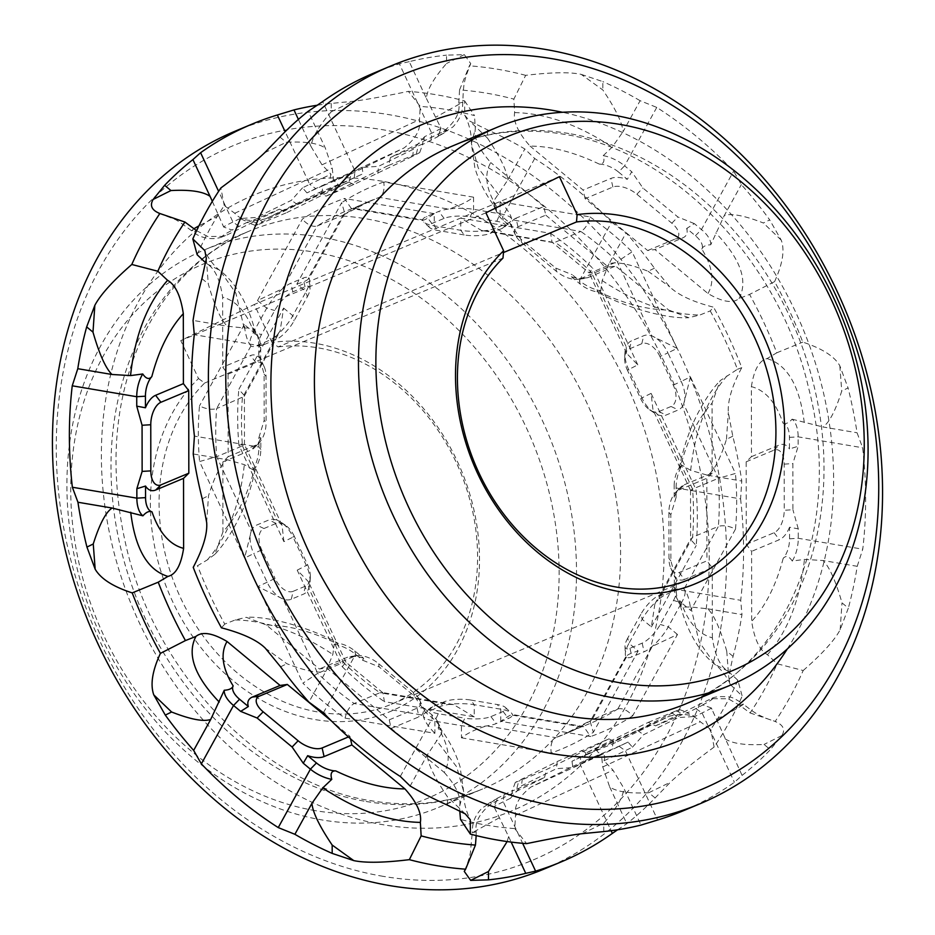 <?xml version="1.0" encoding="UTF-8"?>
<svg xmlns="http://www.w3.org/2000/svg" width="935" height="935" viewBox="0 0 935 935"><rect width="100%" height="100%" fill="white"/><g stroke="black" fill="none" stroke-linecap="round" stroke-linejoin="round"><path stroke-width="0.7" stroke-dasharray="4.67 3.51" d="M315.282 810.645A289.745 235.304 -112.7 0 1 70.744 490.092A289.745 235.304 -112.7 0 1 314.581 252.146A289.745 235.304 67.3 0 1 559.13 572.711A289.745 235.304 67.3 0 1 315.282 810.645M271.991 342.432L254.297 304.483L180.794 340.609L198.489 378.546A195.263 158.576 67.3 0 0 245.566 690.17A195.263 158.576 67.3 0 0 478.907 575.492A195.263 158.576 67.3 0 0 271.991 342.432L278.139 346.92L503.462 252.555M438.515 807.431A302.344 245.531 -112.7 0 0 569.298 501.943A302.344 245.531 -112.7 0 0 321.348 237.163A302.344 245.531 67.3 0 0 204.917 249.68A302.344 245.531 67.3 0 0 74.134 555.18A302.344 245.531 67.3 0 0 322.084 819.948A302.344 245.531 -112.7 0 0 438.515 807.431L482.589 788.976A302.344 245.531 67.3 0 0 613.372 483.477A302.344 245.531 67.3 0 0 365.421 218.708A302.344 245.531 -112.7 0 0 248.99 231.225L204.917 249.68M383.21 876.352A387.382 314.592 -112.7 0 1 56.264 447.76A387.382 314.592 -112.7 0 1 382.275 129.649A387.382 314.592 67.3 0 1 709.221 558.23A387.382 314.592 67.3 0 1 383.21 876.352M544.041 869.082A399.981 324.819 -112.7 0 0 717.051 464.94A399.981 324.819 -112.7 0 0 389.042 114.666A399.981 324.819 67.3 0 0 235.001 131.227M517.955 226.808L516.003 218.182L543.808 206.541L545.76 215.155L517.955 226.808A18.899 9.268 28.8 0 0 515.559 235.281A18.899 9.268 28.8 0 0 521.59 242.504L556.559 271.489A18.899 9.268 -151.2 0 0 577.888 279.331A18.899 9.268 -151.2 0 0 580.53 278.665L587.776 277.672A25.198 12.354 28.8 0 1 584.258 278.56A25.198 12.354 28.8 0 1 571.378 276.76L572.267 274.726L579.419 280.652L611.583 222.238A399.981 324.819 67.3 0 0 534.703 158.529L524.839 148.981A399.981 324.819 67.3 0 0 487.544 129.871L469.721 121.094L464.718 115.239L464.637 100.898A399.981 324.819 67.3 0 0 436.505 94.786A399.981 324.819 -112.7 0 0 408.373 91.373L420.224 106.403L419.476 119.622C421.019 129.24 415.9 138.672 404.119 147.917L315.726 188.601L309.672 184.312A25.198 0.713 155 0 1 331.013 174.261C329.412 179.427 330.721 181.203 334.964 179.613M611.583 222.238L626.064 232.873A399.981 324.819 -112.7 0 1 654.43 268.181L669.729 286.835C678.272 295.051 692.882 301.841 713.569 307.183L710.226 310.911L699.742 315.06L688.733 317.701L668.642 309.999C647.429 309.894 624.358 303.887 599.417 291.989A18.899 9.268 -151.2 0 1 580.156 284.041L579.419 280.652A25.198 12.354 -151.2 0 0 600.784 290.82C595.864 291.077 595.408 291.463 599.417 291.989L596.705 291.545C619.683 305.172 663.546 319.08 688.733 317.701M679.149 572.489L684.467 579.455L712.271 567.814L706.953 560.848L679.149 572.489A18.899 9.806 -80.4 0 1 670.746 568.083A18.899 9.806 -80.4 0 1 668.957 558.534L668.899 512.403A18.899 9.806 99.6 0 1 675.701 492.336A18.899 9.806 99.6 0 1 679.044 489.928L684.35 484.751A25.198 13.078 -80.4 0 0 679.885 487.976A25.198 13.078 -80.4 0 0 674.182 497.233L676.098 497.397L676.087 487.965L740.578 498.881L741.782 481.034A399.981 324.819 67.3 0 0 732.783 436.201L728.33 412.499C727.582 400.799 732.07 385.863 741.771 367.665A399.981 324.819 67.3 0 0 713.569 307.183M740.578 498.881A399.981 324.819 -112.7 0 1 740.707 600.305L741.958 614.587A399.981 324.819 -112.7 0 1 733.063 656.382L728.657 676.367L730.13 684.326L742.18 696.084L737.832 680.248L728.096 671.166C720.242 666.667 714.995 655.552 712.353 637.822C698.34 634.175 687.798 622.009 680.738 601.322A18.899 9.806 -80.4 0 1 676.098 596.635L678.611 602.14A25.198 13.078 -80.4 0 0 682.293 607.084L679.254 601.497L680.738 601.322M617.556 829.789L626.812 823.688A399.981 324.819 67.3 0 0 655.108 797.964L670.348 782.256C678.88 774.04 693.466 762.305 714.118 747.053A399.981 324.819 67.3 0 0 742.18 696.084M317.444 105.211A399.981 324.819 -112.7 0 1 331.235 103.434L352.822 101.307C364.533 99.94 383.058 96.632 408.373 91.373M464.637 100.898L474.524 115.589A379.82 308.445 67.3 0 0 420.224 106.403M599.3 164.104A18.899 9.268 28.8 0 1 618.549 172.052L624.592 165.822A25.198 12.354 28.8 0 0 603.227 155.654C604.898 161.358 603.589 164.174 599.3 164.104C574.359 152.206 551.276 146.199 530.063 146.094C518.27 132.864 513.128 121.702 514.636 112.597L513.853 99.11L525.657 75.338C551.65 72.252 570.175 71.937 581.231 74.391L602.83 89.947C615.569 108.822 622.313 122.73 623.061 131.671L640.113 100.699L656.756 107.408A399.981 324.819 -112.7 0 1 733.636 171.117L741.338 184.592A399.981 324.819 -112.7 0 1 769.704 219.9L763.392 222.998C744.365 215.553 731.322 213.075 724.286 215.564L741.338 184.592M603.227 155.654L612.215 147.122L623.061 131.671M487.544 129.871L487.556 138.216C500.295 157.103 507.039 171.011 507.787 179.952L493.259 201.715L495.69 207.815L496.871 207.009C485.99 189.221 483.944 174.401 490.746 162.561C478.942 149.331 473.8 138.17 475.307 129.065L474.524 115.589M487.556 138.216L469.721 121.094M516.003 218.182A25.198 12.354 -151.2 0 0 512.064 227.602L503.275 220.333A18.899 9.268 28.8 0 1 497.256 213.11A18.899 9.268 28.8 0 1 496.871 207.009M543.808 206.541L490.746 162.561M618.549 172.052L627.327 179.321A25.198 12.354 -151.2 0 0 610.929 178.421L583.124 190.062L530.063 146.094M512.064 227.602L509.692 222.869L502.539 216.943A25.198 12.354 28.8 0 1 494.498 207.313A25.198 12.354 28.8 0 1 493.259 201.715M507.787 179.952L524.839 148.981M581.231 74.391L602.818 81.602L602.83 89.947M711.325 707.982A25.198 0.713 155 0 1 711.336 707.982A25.198 0.713 155 0 1 702.08 712.973L694.939 716.479L687.26 712.984L702.968 704.943L711.325 707.982L742.086 775.407L734.407 782.291A399.981 324.819 -112.7 0 1 683.041 810.867M742.086 775.407A399.981 324.819 67.3 0 0 770.37 749.683L764.047 744.447C745.031 745.464 731.988 743.524 724.941 738.662M648.259 722.381L679.383 709.513L637.53 730.41L585.777 753.084L648.259 722.381L655.505 725.84L711.173 698.679L728.248 698.784L739.573 705.259L750.08 712.961A379.82 308.445 67.3 0 0 777.16 663.768L803.2 670.524A399.981 324.819 -112.7 0 1 775.138 721.493C783.296 724.882 785.54 729.581 781.847 735.564L770.37 749.683M750.08 712.961L776.027 721.691C757.327 715.965 752.476 711.091 743.489 704.312L737.002 708.637L716.385 719.354M803.2 670.524C822.66 653.413 834.978 639.797 840.156 629.676L848.337 608.112L842.014 602.865C835.68 580.845 829.345 566.727 823.034 560.521L857.22 566.306A399.981 324.819 -112.7 0 1 848.337 608.112M857.22 566.306L862.76 549.196A399.981 324.819 67.3 0 0 862.631 447.76L857.056 432.753A399.981 324.819 67.3 0 0 848.057 387.92L841.745 391.029C835.458 410.921 829.17 422.9 822.87 426.968L857.056 432.753M647.663 250.545L675.467 238.904A18.899 9.268 -151.2 0 0 671.833 223.208L636.864 194.223A18.899 9.268 28.8 0 0 612.881 187.047L585.088 198.688L647.663 250.545L654.909 249.552L707.97 293.52C722.381 302.017 732.748 303.7 739.059 298.581L749.554 294.431L774.589 281.622A399.981 324.819 -112.7 0 1 802.791 342.105C822.274 348.556 834.616 356.457 839.829 365.795L848.057 387.92M774.589 281.622C782.724 263.728 784.933 249.902 781.228 240.131L769.704 219.9M640.113 100.699A399.981 324.819 67.3 0 0 602.818 81.602M525.657 75.338A399.981 324.819 67.3 0 0 497.525 69.237A399.981 324.819 -112.7 0 0 469.393 65.812L470.737 63.627L464.321 54.616L446.509 55.153L446.521 63.498C433.817 78.072 427.108 89.702 426.383 98.397L409.25 61.652A399.981 324.819 -112.7 0 1 446.509 55.153M409.25 61.652L399.397 63.872A399.981 324.819 67.3 0 0 374.012 73.012M585.777 753.084L583.849 761.055L530.881 787.083C519.1 796.328 513.981 805.76 515.524 815.378L514.776 828.597A379.82 308.445 -112.7 0 1 460.476 819.411M514.776 828.597L526.627 843.627M603.987 760.739A25.198 0.713 -25 0 0 625.328 750.688L632.457 747.182L628.039 742.098L600.036 755.387C604.337 753.797 605.646 755.585 603.987 760.739L612.998 770.171L623.89 788.322L641.024 825.079M582.178 833.693L603.753 823.221C616.446 808.646 623.166 797.017 623.89 788.322M507.144 841.547L508.617 836.603L494.031 806.788L497.619 798.291L494.007 806.753A25.198 0.713 -25 0 0 493.996 806.776A25.198 0.713 -25 0 0 494.031 806.788M476.172 835.586L476.195 831.846C474.653 822.227 479.772 812.807 491.553 803.562C484.739 805.888 486.761 804.135 497.619 798.291L481.981 808.132C472.841 818.008 472.432 825.488 472.245 832.734L476.195 831.846M581.126 750.501L588.384 753.949L616.177 742.308L608.93 738.86L557.178 761.534L515.314 782.396L518.656 781.204L516.716 789.175A25.198 0.713 155 0 1 512.263 790.765A25.198 0.713 155 0 1 512.766 790.367L497.046 798.385M516.716 789.175L544.521 777.523L491.553 803.562M628.039 742.098A25.198 0.713 155 0 1 611.654 749.414L583.849 761.055M600.036 755.387L530.881 787.083M512.766 790.367L510.416 798.303L503.275 801.809A25.198 0.713 -25 0 0 494.007 806.753M510.416 798.303L521.531 785.821L556.442 768.663L572.886 767.588L580.027 764.082A25.198 0.713 155 0 1 601.369 754.042C596.448 752.091 595.981 750.069 599.99 747.977L670.021 715.871L580.752 756.964L580.027 764.082L611.093 830.712M608.93 738.86L546.449 769.563L518.656 781.204M545.76 215.155L608.334 267.024L615.581 266.019L668.642 309.999M710.226 310.911A379.82 308.445 -112.7 0 1 737.446 369.278L720.172 380.627L712.061 403.102C698.071 418.483 687.576 439.45 680.575 466.027A18.899 9.806 99.6 0 0 674.17 485.651L676.087 487.965A25.198 13.078 99.6 0 1 682.106 465.221C678.833 468.996 678.319 469.265 680.575 466.027L679.067 468.283C683.567 446.942 689.937 428.417 698.164 412.721C707.526 395.002 715.404 385.652 720.172 380.627M684.35 484.751L712.143 473.11L712.061 403.102M712.143 473.11L706.848 478.288L706.953 560.848M712.271 567.814L712.353 637.822M737.832 680.248A379.82 308.445 -112.7 0 1 710.752 729.429L700.245 721.738C693.91 714.48 683.555 712.657 669.156 716.268L616.177 742.308M544.521 777.523L546.449 769.563M350.473 738.79L349.912 736.312L331.75 721.259M196.584 230.676L207.874 236.567L223.827 236.321L226.515 235.199C219.702 237.525 221.724 235.772 232.581 229.928L230.933 229.659L232.581 229.928M321.418 193.557L323.346 185.586L351.151 173.945L349.223 181.916L297.47 204.59L262.56 221.747L255.617 225.487L258.948 224.26L251.69 220.812L279.495 209.16L226.515 235.199M279.495 209.16L286.741 212.619L349.223 181.916M351.151 173.945L404.119 147.917M583.709 726.577L512.111 714.469L512.357 715.146L581.465 726.834A283.445 230.185 67.3 0 0 589.88 723.55A283.445 230.185 67.3 0 0 617.848 708.952L592.089 719.751A283.445 230.185 -112.7 0 1 564.121 734.337A283.445 230.185 -112.7 0 1 555.706 737.633L581.465 726.834L583.709 726.577L590.593 736.535L500.763 721.341C507.985 716.116 511.854 714.06 512.357 715.146A25.198 6.72 -0.1 0 1 508.43 718.466L496.216 723.585A25.198 6.72 -0.1 0 1 486.597 725.934A25.198 6.72 -0.1 0 1 461.423 725.665L434.88 721.177A25.198 6.72 179.9 0 1 423.239 715.52A25.198 6.72 179.9 0 1 423.263 715.217L423.239 715.52M681.229 381.422A25.198 14.68 63.8 0 1 683.672 404.037A25.198 14.691 63.8 0 1 678.319 409.927L666.106 415.046A25.198 14.691 63.8 0 1 657.913 414.824L692.554 489.11L718.314 478.323A283.445 230.185 -112.7 0 1 718.372 526.405C723.211 525.014 728.926 525.902 735.518 529.081L690.72 610.45L681.51 602.818L668.28 626.859A25.198 7.959 129.6 0 1 652.314 646.354A25.198 7.971 129.6 0 1 644.121 651.777L631.92 656.884A25.198 7.971 129.6 0 1 626.555 657.153C625.819 655.493 629.676 653.425 638.149 650.959L628.951 643.327L642.181 619.286A25.198 7.959 -50.4 0 1 658.146 599.791L654.886 603.917L651.391 626.917L642.181 619.286L640.978 614.061L627.736 638.102L628.951 643.327A25.198 7.959 129.6 0 0 625.305 654.255A25.198 7.959 129.6 0 0 626.427 657.048L626.146 656.125L590.172 721.446L593.351 732.315A296.044 240.412 67.3 0 1 551.264 753.002C550.224 745.312 551.708 740.181 555.706 737.633L486.597 725.934C476.546 728.856 468.154 732.806 461.434 737.808L461.423 725.665L464.8 718.173L438.258 713.685L434.88 721.177L434.892 733.321L345.062 718.115A296.044 240.412 -112.7 0 1 302.905 683.181L317.713 673.329A283.445 230.185 67.3 0 0 354.155 703.529C349.842 706.03 346.815 710.892 345.062 718.115M651.099 393.378L641.913 397.889L628.601 369.36A25.198 14.68 -116.2 0 1 624.966 352.577A25.198 14.68 -116.2 0 1 626.169 346.756L626.649 353.383L637.787 364.849L627.397 370.202L640.709 398.731L641.913 397.889A25.198 14.68 63.8 0 0 653.752 412.615A25.198 14.68 63.8 0 0 657.913 414.824L652.969 409.81L651.099 393.378L696.119 489.94A296.044 240.412 -112.7 0 1 696.189 545.561L690.603 539.472L692.613 537.193A283.445 230.185 67.3 0 0 692.554 489.11L690.544 490.396L696.119 489.94M296.851 284.041C305.348 281.564 309.216 279.495 308.445 277.847L342.911 215.249L344.828 213.554L341.649 202.685L296.851 284.041L306.049 291.673A25.198 7.959 -50.4 0 0 309.695 280.745A25.198 7.959 -50.4 0 0 308.573 277.952A25.198 7.959 -50.4 0 0 308.445 277.847A25.198 7.971 -50.4 0 0 303.08 278.116L290.878 283.223A25.198 7.971 -50.4 0 0 282.674 288.635L317.152 226.048L342.911 215.249A283.445 230.185 -112.7 0 1 370.879 200.663A283.445 230.185 -112.7 0 1 379.294 197.367C383.292 194.819 384.776 189.688 383.736 181.998L473.566 197.191C466.787 202.217 458.407 206.179 448.403 209.066A25.198 6.72 179.9 0 0 438.784 211.415L426.57 216.534A25.198 6.72 179.9 0 0 422.643 219.854A25.198 6.72 179.9 0 0 422.62 220.157A25.198 6.72 179.9 0 0 423.602 222.016A25.198 6.72 179.9 0 0 434.249 225.802L460.791 230.302A25.198 6.72 -0.1 0 0 485.966 230.571L481.49 230.454L460.78 218.159L550.61 233.353L552.036 242.13L589.132 272.891L592.767 268.287A296.044 240.412 67.3 0 0 550.61 233.353M307.264 296.898A18.899 5.972 -50.4 0 0 309.999 288.716A18.899 5.972 -50.4 0 0 305.032 286.741L292.83 291.849A18.899 5.972 -50.4 0 0 274.715 310.537L261.473 334.578A18.899 5.972 129.6 0 0 261.812 345.307A18.899 5.972 129.6 0 0 263.705 344.734L275.907 339.627A18.899 5.972 129.6 0 0 294.022 320.939L307.264 296.898L306.049 291.673L292.819 315.714A25.198 7.959 129.6 0 1 276.853 335.209L242.387 397.807A283.445 230.185 67.3 0 0 242.445 445.89L216.686 456.677A283.445 230.185 -112.7 0 1 216.628 408.595L244.14 396.405L244.397 395.528L238.811 389.439L283.609 308.083L280.114 331.083L276.853 335.209A25.198 7.971 129.6 0 1 268.661 340.62L256.447 345.74A25.198 7.971 129.6 0 1 253.934 346.488A25.198 7.971 129.6 0 1 251.094 345.997A25.198 7.959 129.6 0 1 250.966 345.903A25.198 7.959 129.6 0 1 253.49 332.182L266.72 308.141A25.198 7.959 -50.4 0 1 282.686 288.646L257.522 300.509L302.321 219.152A296.044 240.412 -112.7 0 1 344.407 198.465L351.291 208.423L353.535 208.166A283.445 230.185 67.3 0 0 345.12 211.45A283.445 230.185 67.3 0 0 317.152 226.048C312.477 227.147 307.533 224.844 302.321 219.152M474.22 716.841L453.51 704.546L449.034 704.429L379.926 692.741L382.964 692.87L384.39 701.647L474.22 716.841L474.209 704.698A25.198 6.72 179.9 0 0 449.034 704.429A25.198 6.72 179.9 0 0 439.415 706.79L427.201 711.909A25.198 6.72 179.9 0 0 424.221 713.662A25.198 6.72 179.9 0 0 423.263 715.228L354.155 703.529L379.926 692.741A283.445 230.185 -112.7 0 1 343.472 662.541L345.927 662.202L342.233 666.713L297.213 570.151L308.351 581.617L308.83 588.244A25.198 14.691 63.8 0 1 303.478 594.146L291.276 599.253A25.198 14.691 63.8 0 1 283.071 599.043A25.198 14.68 63.8 0 1 267.071 582.108L253.759 553.578L244.573 558.09L199.552 461.539L216.686 456.677L251.328 530.963A25.198 14.68 -116.2 0 0 253.771 553.578M580.53 278.665L608.334 267.024M509.692 222.869L520.842 239.115L555.811 268.1L572.267 274.726M654.43 268.181L648.119 271.279C629.091 263.834 616.06 261.344 609.012 263.834L626.064 232.873M609.012 263.834L602.163 280.535L600.784 290.82M587.776 277.672L615.581 266.019M571.378 276.76L580.156 284.041M707.97 293.52C714.772 281.692 712.727 266.872 701.846 249.084A18.899 9.268 -151.2 0 0 695.43 235.76L686.652 228.491A25.198 12.354 28.8 0 1 682.714 237.911L654.909 249.552M701.846 249.084C702.851 246.443 705.82 244.993 710.74 244.76L724.286 215.564M781.228 240.131L763.392 222.998M648.119 271.279L669.729 286.835M710.74 244.76A25.198 12.354 -151.2 0 0 701.472 229.531L694.319 223.605L686.652 228.491M694.319 223.605L677.863 216.978L642.894 187.993L631.733 171.748L627.327 179.321M656.756 107.408L624.592 165.822L631.733 171.748M585.088 198.688L583.124 190.062M783.004 423.134C785.786 424.28 788.813 422.959 792.074 419.172A25.198 13.078 99.6 0 1 798.139 436.844L798.151 446.275L789.456 448.952L789.444 437.37A18.899 9.806 99.6 0 0 783.004 423.134C775.945 402.436 765.403 390.269 751.389 386.634L751.471 456.642L746.177 461.808L746.282 544.369L751.6 551.346L751.682 621.343C754.323 639.084 759.571 650.199 767.425 654.699L777.16 663.768M751.389 386.634C753.984 369.781 759.208 360.442 767.051 358.596L776.775 352.811A379.82 308.445 67.3 0 0 749.554 294.431M335.256 186.918L335.01 187.023C339.043 184.885 338.587 182.863 333.631 180.958A25.198 0.713 -25 0 0 354.973 170.918L362.114 167.412L363.014 173.735L265.844 218.732L318.823 192.692L326.07 196.14L388.551 165.437L390.479 157.477L443.447 131.438C455.228 122.193 460.347 112.773 458.804 103.154L459.552 89.924A379.82 308.445 -112.7 0 1 513.853 99.11M197.168 254.752A379.82 308.445 -112.7 0 1 224.248 205.571L234.755 213.262C241.09 220.52 251.445 222.343 265.844 218.732L335.256 186.906M222.939 531.898L214.828 554.373C219.596 549.348 227.474 539.998 236.835 522.279C245.064 506.583 251.433 488.058 255.933 466.717L254.425 468.973C256.693 465.712 256.178 465.981 252.894 469.779A25.198 13.078 -80.4 0 0 258.913 447.035L258.901 437.603L260.818 437.767L260.83 449.349A18.899 9.806 -80.4 0 1 254.425 468.973C247.424 495.55 236.929 516.517 222.939 531.898L222.857 461.89L228.152 456.712L228.047 374.152L222.729 367.186L222.647 297.178C220.006 279.448 214.758 268.333 206.904 263.834L205.618 262.77M214.828 554.373L207.278 559.936L197.554 565.722L193.229 567.335M438.129 727.991L439.31 727.185L441.741 733.285A25.198 12.354 -151.2 0 0 440.502 727.687A25.198 12.354 -151.2 0 0 432.461 718.057L425.308 712.131L422.936 707.398L431.725 714.667A18.899 9.268 -151.2 0 1 437.744 721.89A18.899 9.268 -151.2 0 1 438.129 727.991C449.01 745.779 451.056 760.599 444.254 772.439L391.192 728.458L389.24 719.845L326.666 667.976L319.419 668.981L266.358 625.001L246.267 617.299L235.258 619.94L224.774 624.089A379.82 308.445 -112.7 0 1 197.554 565.722M444.254 772.439C456.058 785.669 461.2 796.83 459.693 805.935L459.775 810.972M500.108 201.679C507.354 209.078 511.223 215.108 511.737 219.783L580.845 231.471L555.074 242.258A283.445 230.185 -112.7 0 1 591.528 272.459L617.287 261.671A283.445 230.185 67.3 0 0 580.845 231.471C585.158 228.97 588.185 224.108 589.938 216.885L500.108 201.679L500.12 213.823L473.577 209.335A25.198 6.72 179.9 0 0 448.403 209.066L379.294 197.367L353.535 208.166L422.643 219.854L422.889 220.531L351.291 208.423M677.115 348.369L651.929 335.957L617.287 261.671L632.095 251.819L677.115 348.369L667.929 352.892L681.241 381.422L690.427 376.91L683.672 404.037L718.314 478.323L735.448 473.461L690.427 376.91M438.258 713.685A18.899 5.037 179.9 0 1 430.264 708.052A18.899 5.037 179.9 0 1 432.508 706.731L444.709 701.612A18.899 5.037 179.9 0 1 470.808 700.046L474.209 704.698L500.751 709.197A25.198 6.72 -0.1 0 1 511.398 712.984A25.198 6.72 -0.1 0 1 512.38 714.843A25.198 6.72 -0.1 0 1 512.357 715.146M293.204 591.294L305.418 586.175A18.899 11.01 63.8 0 0 310.326 577.398A18.899 11.01 63.8 0 0 307.603 564.798L294.291 536.269L293.087 537.111A25.198 14.68 -116.2 0 0 281.248 522.385A25.198 14.68 -116.2 0 0 277.087 520.176L242.445 445.89L244.456 444.604L238.881 445.06L283.901 541.622L293.087 537.111L306.4 565.64A25.198 14.68 63.8 0 1 310.034 582.423A25.198 14.68 63.8 0 1 308.83 588.244L343.472 662.541L317.713 673.329L283.071 599.043L257.885 586.631L275.054 578.438A18.899 11.01 63.8 0 0 293.204 591.294L291.276 599.253M464.192 234.942L437.65 230.454A18.899 5.037 179.9 0 1 429.668 227.614A18.899 5.037 179.9 0 1 431.9 223.5L444.102 218.393A18.899 5.037 179.9 0 1 470.2 216.827L496.742 221.315A18.899 5.037 -0.1 0 1 504.736 226.948A18.899 5.037 -0.1 0 1 502.492 228.269L490.291 233.388A18.899 5.037 -0.1 0 1 464.192 234.954L460.791 230.302L460.78 218.159M496.742 221.315L500.12 213.823A25.198 6.72 -0.1 0 1 511.761 219.48L511.737 219.783A25.198 6.72 -0.1 0 1 510.779 221.338A25.198 6.72 -0.1 0 1 507.798 223.091L495.585 228.21A25.198 6.72 -0.1 0 1 485.966 230.571L552.036 242.13M640.709 398.731A18.899 11.01 63.8 0 0 649.591 409.775A18.899 11.01 63.8 0 0 658.859 411.587L671.061 406.48A18.899 11.01 63.8 0 0 673.247 385.103L659.946 356.562L667.929 352.892A25.198 14.68 -116.2 0 0 651.929 335.957A25.198 14.691 -116.2 0 0 643.724 335.735L631.522 340.854A25.198 14.691 -116.2 0 0 626.169 346.745L591.528 272.459L589.132 272.891M659.946 356.562A18.899 11.01 -116.2 0 0 641.796 343.706L629.582 348.825A18.899 11.01 -116.2 0 0 624.673 357.602A18.899 11.01 -116.2 0 0 627.397 370.202M627.736 638.102A18.899 5.972 129.6 0 0 625.001 646.284A18.899 5.972 129.6 0 0 629.968 648.259L642.17 643.151A18.899 5.972 129.6 0 0 660.285 624.463L673.527 600.422L681.51 602.818A25.198 7.959 -50.4 0 0 684.034 589.097L718.372 526.405L692.613 537.193L658.146 599.791A25.198 7.971 -50.4 0 1 666.339 594.38L678.553 589.26A25.198 7.971 -50.4 0 1 681.066 588.512A25.198 7.971 -50.4 0 1 683.906 589.003C687.389 592.895 689.656 600.036 690.72 610.45M673.527 600.422A18.899 5.972 -50.4 0 0 673.188 589.693A18.899 5.972 -50.4 0 0 671.295 590.265L659.093 595.373A18.899 5.972 -50.4 0 0 640.978 614.061M626.555 657.153A25.198 7.959 129.6 0 1 626.427 657.048L592.089 719.751L590.172 721.446M617.848 708.952C622.523 707.853 627.467 710.156 632.679 715.848L677.478 634.491L652.326 646.354L617.848 708.952M470.808 700.058L497.35 704.546A18.899 5.037 -0.1 0 1 505.332 707.386A18.899 5.037 -0.1 0 1 503.1 711.5L490.898 716.607A18.899 5.037 -0.1 0 1 464.8 718.173M423.263 715.217C423.8 719.927 427.669 725.957 434.892 733.321M294.291 536.269A18.899 11.01 -116.2 0 0 285.409 525.225A18.899 11.01 -116.2 0 0 276.141 523.413L263.939 528.52A18.899 11.01 -116.2 0 0 261.753 549.897L275.054 578.438M283.901 541.622L282.031 525.189L277.087 520.176A25.198 14.691 -116.2 0 0 268.894 519.953L256.681 525.073A25.198 14.691 -116.2 0 0 251.328 530.963L244.573 558.09M250.966 345.903L216.628 408.595C211.789 409.986 206.074 409.098 199.482 405.919A296.044 240.412 67.3 0 0 199.552 461.539M251.094 345.997C247.6 342.058 245.321 334.905 244.28 324.55L253.49 332.182L261.473 334.578M344.828 213.554L308.854 278.875L308.445 277.847M422.643 219.854C423.169 220.929 427.038 218.86 434.237 213.659L434.249 225.802L437.65 230.454M508.617 836.603L511.164 842.084M603.765 831.566L603.753 823.221M632.457 747.182L643.584 734.7L678.494 717.542L694.939 716.479M710.916 707.83L711.336 707.982A25.198 0.713 155 0 1 711.348 707.994L711.944 709.256M655.108 797.964L648.773 792.728C629.758 793.733 616.726 791.805 609.678 786.931L602.771 766.945L601.369 754.042M702.419 705.072C713.276 699.228 715.298 697.475 708.485 699.801M588.384 753.949A25.198 0.713 -25 0 0 571.986 761.265L580.752 756.964M655.505 725.84L683.31 714.188A25.198 0.713 -25 0 1 687.751 712.563A25.198 0.713 -25 0 1 687.26 712.984M609.678 786.931L626.812 823.688M781.847 735.564L764.047 744.447M648.773 792.728L670.348 782.256M714.118 747.053L710.752 729.429M792.249 561.023A25.198 13.078 -80.4 0 0 798.268 538.279L798.256 528.848L789.561 527.223L789.572 538.805A18.899 9.806 -80.4 0 1 783.168 558.417C785.949 555.25 788.976 556.115 792.249 561.023L804.462 559.41L823.034 560.521M840.156 629.676L842.014 602.865M733.063 656.382L726.74 651.146C720.406 629.115 714.083 615.008 707.76 608.802L690.848 606.99L682.293 607.084M726.74 651.146L728.657 676.367M684.467 579.455A25.198 13.078 99.6 0 1 674.287 575.492L674.299 587.087A18.899 9.806 -80.4 0 0 676.098 596.635M789.561 527.223A25.198 13.078 99.6 0 1 779.393 539.694L751.6 551.346M783.168 558.417C776.167 584.994 765.671 605.973 751.682 621.343M674.287 575.492L676.204 579.969L676.215 589.401A25.198 13.078 -80.4 0 0 678.611 602.14M676.098 497.397L670.816 514.717L670.874 560.86L676.204 579.969M679.044 489.928L706.848 478.288M746.282 544.369L774.075 532.728A18.899 9.806 -80.4 0 0 784.231 510.253L792.927 509.739L792.868 463.596L798.151 446.275M746.177 461.808L773.97 450.167A18.899 9.806 99.6 0 1 784.173 464.122L784.231 510.253M674.182 497.233L674.17 485.651M751.471 456.642L779.276 444.99A25.198 13.078 -80.4 0 1 789.456 448.952M732.783 436.201L726.472 439.31C720.195 459.202 713.896 471.182 707.596 475.249L690.673 470.363L682.106 465.221M792.074 419.172L822.87 426.968M776.775 352.811L802.791 342.105M839.829 365.795L841.745 391.029M726.472 439.31L728.33 412.499M741.771 367.665L737.446 369.278M798.256 528.848L792.927 509.739M707.596 475.249L741.782 481.034M707.76 608.802L741.958 614.587M571.986 761.265L572.886 767.588M459.552 89.924L469.393 65.812M440.969 128.212A25.198 0.713 155 0 1 441.004 128.224A25.198 0.713 155 0 1 440.993 128.247A25.198 0.713 155 0 1 431.725 133.191L424.583 136.697L422.234 144.633L437.954 136.615L440.969 128.212L426.383 98.397M464.321 54.616L446.521 63.498M331.235 103.434L331.247 111.779C318.555 126.354 311.834 137.983 311.11 146.678L322.002 164.829L331.013 174.261M331.247 111.779L352.822 101.307M443.447 131.438C450.261 129.112 448.239 130.865 437.381 136.709L453.019 126.868C462.159 116.992 462.568 109.512 462.755 102.266L435.617 117.249M323.346 185.586A25.198 0.713 -25 0 0 306.96 192.902L315.726 188.601M422.234 144.633A25.198 0.713 -25 0 0 422.737 144.235A25.198 0.713 -25 0 0 418.284 145.825L390.479 157.477M306.96 192.902L302.543 187.818L309.672 184.312L285.14 131.706M251.69 220.812A25.198 0.713 155 0 1 247.249 222.436A25.198 0.713 155 0 1 247.74 222.016L240.061 218.521L256.506 217.458L291.416 200.3L302.543 187.818M240.061 218.521L232.92 222.027A25.198 0.713 -25 0 0 223.652 227.006A25.198 0.713 -25 0 0 223.664 227.018A25.198 0.713 -25 0 0 223.675 227.018L230.933 229.659M258.948 224.26L286.741 212.619M388.551 165.437L419.686 152.604L412.732 156.309L413.469 149.179L378.558 166.336L362.114 167.412M326.07 196.14L353.874 184.499L412.732 156.309M247.74 222.016L232.032 230.057M318.823 192.692L346.616 181.051A25.198 0.713 155 0 0 363.014 173.735M212.327 201.329L223.675 227.018M333.631 180.958L332.229 168.055L325.322 148.069L308.188 111.312M224.248 205.571L220.882 187.947M264.652 152.744L286.227 142.272C305.242 141.267 318.274 143.195 325.322 148.069M424.583 136.697L413.469 149.179M279.892 137.036L286.227 142.272M252.707 327.916A25.198 13.078 99.6 0 1 256.389 332.86A25.198 13.078 99.6 0 1 258.785 345.599L258.796 355.031L260.713 359.507L260.701 347.913A18.899 9.806 99.6 0 0 258.901 338.365A18.899 9.806 99.6 0 0 254.262 333.678L255.746 333.503L252.707 327.916L244.152 328.01L227.24 326.198L193.042 320.413M206.343 258.633L208.26 283.854C214.594 305.885 220.917 319.992 227.24 326.198M260.713 359.507A25.198 13.078 -80.4 0 0 250.533 355.545L222.729 367.186M254.262 333.678C247.202 312.991 236.66 300.825 222.647 297.178M228.047 374.152L255.851 362.511A18.899 9.806 99.6 0 1 264.254 366.917A18.899 9.806 99.6 0 1 266.043 376.466L266.101 422.597L264.184 420.283L264.126 374.14L258.796 355.031M228.152 456.712L255.956 445.072A18.899 9.806 -80.4 0 0 259.299 442.664A18.899 9.806 -80.4 0 0 266.101 422.597M222.857 461.89L250.65 450.249A25.198 13.078 99.6 0 0 255.115 447.024A25.198 13.078 99.6 0 0 260.818 437.767M252.894 469.779L244.327 464.637L227.404 459.751L193.218 453.966M206.67 522.501L208.528 495.69C214.805 475.798 221.104 463.818 227.404 459.751M258.901 437.603L264.184 420.283M202.217 498.799L208.528 495.69M224.774 624.089L221.431 627.817M334.216 644.18A25.198 12.354 28.8 0 1 355.58 654.348L362.733 660.274L363.621 658.24L354.844 650.959A18.899 9.268 28.8 0 0 335.583 643.011C339.627 643.549 339.171 643.935 334.216 644.18L332.837 654.465L325.988 671.166L308.936 702.127M265.271 648.165L286.881 663.721C305.909 671.166 318.94 673.656 325.988 671.166M266.358 625.001C287.571 625.106 310.642 631.113 335.583 643.011L338.295 643.455C315.317 629.828 271.454 615.92 246.267 617.299M363.621 658.24A25.198 12.354 -151.2 0 0 350.742 656.44A25.198 12.354 -151.2 0 0 347.224 657.328L319.419 668.981M348.404 736.944L349.912 736.312M326.666 667.976L354.47 656.335A18.899 9.268 28.8 0 1 357.112 655.669A18.899 9.268 28.8 0 1 378.441 663.511L379.189 666.9L414.158 695.885L425.308 712.131M389.24 719.845L417.045 708.192A18.899 9.268 -151.2 0 0 419.441 699.719A18.899 9.268 -151.2 0 0 413.41 692.496L378.441 663.511M391.192 728.458L418.997 716.818A25.198 12.354 28.8 0 0 422.936 707.398M441.741 733.285L427.213 755.048L410.161 786.019M465.279 813.906L447.444 796.784C434.705 777.897 427.961 763.988 427.213 755.048M362.733 660.274L379.189 666.9M447.456 805.128L447.444 796.784M280.57 666.819L286.881 663.721M201.937 278.618L208.26 283.854M311.11 146.678L298.405 119.423M559.422 176.68L254.297 304.483M485.919 212.806L180.794 340.609M278.139 346.92A188.964 153.457 -112.7 0 1 467.056 490.279A188.964 153.457 -112.7 0 1 391.333 704.277A188.964 153.457 -112.7 0 1 190.167 616.177A188.964 153.457 -112.7 0 1 204.636 383.046L198.489 378.546M204.636 383.046L502.983 258.083M366.158 801.494A302.344 245.531 67.3 0 0 482.589 788.976C448.075 803.34 411.026 807.279 371.452 800.792C262.945 784.933 154.778 674.392 125.828 544.684C108.612 468.47 114.058 399.432 142.19 337.593C166.746 286.542 202.346 251.083 248.99 231.225A302.344 245.531 -112.7 0 0 118.207 536.713A302.344 245.531 -112.7 0 0 366.158 801.494M382.333 181.25A333.842 271.103 67.3 0 0 101.377 455.403A333.842 271.103 67.3 0 0 383.151 824.752A333.842 271.103 -112.7 0 0 664.107 550.598A333.842 271.103 -112.7 0 0 382.333 181.25M514.636 112.597C546.122 113.287 578.636 124.787 612.215 147.122M498.6 194.702L478.311 168.148L471.38 143.616L475.307 129.065M503.275 220.333L502.539 216.943L534.703 158.529M515.524 815.378L612.998 770.171M499.383 817.751L472.245 832.734L470.399 852.65C469.323 858.33 467.266 864.571 464.263 871.373M619.274 746.399L625.328 750.688L657.656 820.007M504 794.68L503.275 801.809L522.63 843.3M557.178 761.534L556.442 768.663M522.268 778.691L521.531 785.821M461.434 737.808L551.264 753.002M638.149 650.959L593.351 732.315M651.391 626.917L696.189 545.561M637.787 364.849L592.767 268.287M434.237 213.659L344.407 198.465M257.522 300.509L266.72 308.141L274.715 310.537M244.28 324.55L199.482 405.919M257.885 586.631L302.905 683.181M521.59 242.504L520.842 239.115M556.559 271.489L555.811 268.1M602.163 280.535C635.73 302.858 668.256 314.37 699.742 315.06M739.059 298.581C748.304 280.839 740.543 258.96 715.778 232.944M695.43 235.76L701.472 229.531L733.636 171.117M612.881 187.047L610.929 178.421M636.864 194.223L642.894 187.993M589.938 216.885A296.044 240.412 -112.7 0 1 632.095 251.819M735.518 529.081A296.044 240.412 67.3 0 0 735.448 473.461M677.478 634.491L668.28 626.859L660.285 624.463M632.679 715.848A296.044 240.412 -112.7 0 1 590.593 736.535M500.763 721.341L500.751 709.197L497.35 704.546M342.233 666.713A296.044 240.412 67.3 0 0 384.39 701.647M297.213 570.151L307.603 564.798M238.881 445.06A296.044 240.412 -112.7 0 1 238.811 389.439M283.609 308.083L292.819 315.714L294.022 320.939M383.736 181.998A296.044 240.412 67.3 0 0 341.649 202.685M473.566 197.191L473.577 209.335L470.2 216.827M490.291 233.388L495.585 228.21M502.492 228.269L507.798 223.091M641.796 343.706L643.724 335.747M673.247 385.103L681.241 381.422M671.061 406.48L678.319 409.927M658.859 411.587L666.106 415.046M629.582 348.825L631.522 340.854M671.295 590.265L678.553 589.26M642.17 643.151L644.121 651.777M629.968 648.259L631.92 656.884M659.093 595.373L666.339 594.38M503.1 711.5L508.43 718.466M444.709 701.612L439.415 706.79M432.508 706.731L427.201 711.909M490.898 716.607L496.216 723.585M305.418 586.175L303.478 594.146M276.141 523.413L268.894 519.953M263.939 528.52L256.681 525.073M261.753 549.897L253.759 553.578M275.907 339.627L268.661 340.62M305.032 286.741L303.08 278.116M292.83 291.849L290.878 283.223M263.705 344.734L256.447 345.74M444.102 218.393L438.784 211.415M431.9 223.5L426.57 216.534M613.582 741.443L611.654 749.414M637.53 730.41L643.584 734.7M696.026 708.683L702.08 712.973L734.407 782.291M602.771 766.945L700.245 721.738M739.573 705.259L743.489 704.312C736.184 699.263 731.439 696.832 729.253 697.007C720.453 696.143 714.433 696.692 711.173 698.679M767.425 654.699C787.761 631.499 800.115 599.732 804.462 559.41M690.848 606.99L699.146 641.831L715.123 664.61L728.096 671.166M789.572 538.805L798.268 538.279L862.76 549.196M674.299 587.087L676.215 589.401L740.707 600.305M668.957 558.534L670.874 560.86M668.899 512.403L670.816 514.717M690.673 470.363C695.032 430.03 707.374 398.263 727.722 375.064M767.051 358.596C787.434 364.732 799.846 386.132 804.287 422.772M789.444 437.37L798.139 436.844L862.631 447.76M773.97 450.167L779.276 444.99M784.173 464.122L792.868 463.596M774.075 532.728L779.393 539.694M676.052 710.74L683.31 714.188M672.44 713.253L678.494 717.542M675.456 238.904L682.714 237.911M671.833 223.208L677.863 216.978M458.804 103.154L462.755 102.266C463.678 84.769 463.129 82.525 470.737 63.627M322.002 164.829L419.476 119.622M431 140.32L431.725 133.191L399.397 63.872M238.974 226.317L232.92 222.027L218.615 191.359M297.47 204.59L291.416 200.3M262.56 221.747L256.506 217.458M218.615 215.646L198.91 225.861M194.083 228.619L191.511 230.688L195.427 229.741M234.755 213.262L332.229 168.055M354.248 178.036L354.973 170.918L322.645 101.588M353.874 184.499L346.616 181.051M377.822 173.466L378.558 166.336M416.344 153.796L418.284 145.825M206.904 263.834L219.877 270.39L235.854 293.169L244.152 328.01M260.701 347.913L258.785 345.599L194.293 334.695M207.278 559.936C227.626 536.737 239.968 504.97 244.327 464.637M260.83 449.349L258.913 447.035L194.422 436.119M255.956 445.072L250.65 450.249M266.043 376.466L264.126 374.14M255.851 362.511L250.533 355.545M235.258 619.94C266.744 620.63 299.27 632.142 332.837 654.465M354.844 650.959L355.58 654.348L323.417 712.762M459.693 805.935L463.62 791.384L456.689 766.852L436.4 740.298M431.725 714.667L432.461 718.057L400.297 776.471M417.045 708.192L418.997 716.818M413.41 692.496L414.158 695.885M354.47 656.335L347.224 657.328M787.282 649.007A333.842 271.103 67.3 0 0 802.323 327.262A333.842 271.103 67.3 0 0 562.484 112.282M568.842 133.506A302.344 245.531 67.3 0 0 452.411 146.024C486.925 131.66 523.974 127.721 563.548 134.208C671.131 149.986 778.504 258.714 808.401 387.148C844.702 524.979 787.247 664.832 686.01 703.774A302.344 245.531 -112.7 0 0 816.793 398.287A302.344 245.531 -112.7 0 0 568.842 133.506M464.718 115.239C466.892 118.792 471.848 130.736 471.38 143.616L474.898 168.031C479.269 182.302 486.2 195.555 495.69 207.815M497.256 213.11L494.498 207.313M515.559 235.281L510.463 224.552M553.076 242.562L481.49 230.442M504.736 226.948L510.779 221.338M649.591 409.775L653.752 412.615M624.673 357.602L624.966 352.577M626.649 353.383L589.073 272.798M690.544 490.396L652.969 409.81M690.533 490.349L690.603 539.472M673.188 589.693L681.066 588.512M625.001 646.284L625.305 654.255M654.886 603.928L690.86 538.595M581.663 726.764L564.121 734.337L591.458 720.079M505.332 707.386L511.398 712.984M430.264 708.052L424.221 713.662M382.964 692.87L345.868 662.109M453.51 704.558L381.924 692.438M345.927 662.202L308.351 581.617M310.326 577.398L310.034 582.423M285.409 525.225L281.248 522.385M244.467 444.651L244.397 395.528M282.031 525.189L244.456 444.604M244.14 396.405L280.114 331.072M309.999 288.716L309.695 280.745M261.812 345.307L253.934 346.488M343.542 214.921L370.879 200.663L353.337 208.236M429.668 227.614L423.602 222.016M493.996 806.776L494.592 808.027M702.968 704.943L704.067 705.341M730.13 684.326C730.083 682.632 722.743 669.916 715.123 664.61C698.632 651.707 686.687 630.669 679.254 601.497M675.701 492.336L679.885 487.976M670.746 568.083L675.409 578.262M679.383 709.513L687.751 712.563M441.004 128.224L440.408 126.973M437.954 136.615L440.993 128.247M224.084 227.17L223.056 225.744M158.973 213.309L174.167 219.117C175.394 219.117 181.18 222.974 191.511 230.688C200.604 239.068 214.045 240.54 223.827 236.321M419.686 152.604L422.737 144.235M255.746 333.503C248.313 304.331 236.368 283.293 219.877 270.39C212.245 265.143 204.636 251.831 204.87 250.673M258.901 338.365L256.389 332.86M259.299 442.664L255.115 447.024M264.254 366.917L259.591 356.738M439.31 727.185C448.8 739.445 455.731 752.698 460.102 766.969L463.62 791.384C463.351 800.617 465.572 810.084 470.282 819.761M437.744 721.89L440.502 727.687M419.441 699.719L424.537 710.448M357.112 655.669L350.742 656.44M255.617 225.487L247.249 222.436M577.888 279.331L584.258 278.56M515.314 782.396L512.263 790.765M391.333 704.277L689.679 579.314"/><path stroke-width="1.4" d="M218.615 191.359L200.593 152.709A399.981 324.819 -112.7 0 1 251.959 124.133L235.001 131.227A399.981 324.819 67.3 0 0 61.99 535.369A399.981 324.819 67.3 0 0 390.012 885.644A399.981 324.819 -112.7 0 0 544.041 869.082L560.988 861.988A399.981 324.819 67.3 0 0 612.355 833.412L617.556 829.789M522.63 843.3L535.603 871.128A399.981 324.819 67.3 0 0 560.988 861.988M535.603 871.128L525.75 873.348A399.981 324.819 -112.7 0 1 488.491 879.847L470.679 880.384L464.263 871.373L465.607 869.188A399.981 324.819 -112.7 0 1 437.475 865.763A399.981 324.819 67.3 0 1 409.343 859.662L421.147 835.89A379.82 308.445 67.3 0 0 475.447 845.076L476.172 835.586M259.533 696.096L252.286 697.089L280.091 685.448L287.337 684.455L259.533 696.096A18.899 9.268 28.8 0 0 263.167 711.792L298.136 740.777A18.899 9.268 -151.2 0 0 322.119 747.953L324.071 756.579A25.198 12.354 28.8 0 1 307.673 755.679L303.267 763.252L310.408 769.178L278.244 827.592L294.887 834.301A399.981 324.819 67.3 0 0 332.182 853.398L353.769 860.609C365.492 863.063 384.016 862.748 409.343 859.662M278.244 827.592A399.981 324.819 -112.7 0 1 201.364 763.883L193.662 750.408A399.981 324.819 -112.7 0 1 165.296 715.1L153.772 694.869C150.138 684.595 152.347 670.757 160.411 653.378A399.981 324.819 -112.7 0 1 132.209 592.895L158.225 582.189A379.82 308.445 67.3 0 0 185.446 640.568L195.941 636.419C202.252 631.3 212.619 632.983 227.03 641.48C220.228 653.308 222.273 668.128 233.154 685.916A18.899 9.268 28.8 0 0 239.57 699.24L233.528 705.469A25.198 12.354 28.8 0 1 224.26 690.24C229.215 689.96 232.184 688.522 233.154 685.916M161.03 484.833L155.724 490.01L183.529 478.358L188.823 473.192L161.03 484.833A18.899 9.806 -80.4 0 1 150.827 470.878L150.769 424.747A18.899 9.806 99.6 0 1 160.925 402.272L155.607 395.306A25.198 13.078 -80.4 0 0 145.439 407.777L136.744 406.152L136.732 396.72L72.24 385.804A399.981 324.819 67.3 0 0 72.369 487.24L77.944 502.247A399.981 324.819 67.3 0 0 86.943 547.08L95.171 569.205C100.828 578.835 113.17 586.736 132.209 592.895M72.24 385.804L77.78 368.694A399.981 324.819 -112.7 0 1 86.663 326.888L94.844 305.324C100.466 294.712 112.784 281.084 131.8 264.476A399.981 324.819 -112.7 0 1 159.862 213.507L184.92 222.039A379.82 308.445 67.3 0 0 157.84 271.232L167.575 280.301C175.429 284.801 180.677 295.916 183.318 313.657C169.328 329.026 158.833 350.006 151.832 376.583A18.899 9.806 99.6 0 0 145.428 396.195L136.732 396.72A25.198 13.078 99.6 0 1 142.751 373.977C146.082 378.862 149.109 379.739 151.832 376.583M200.593 152.709L192.914 159.593A399.981 324.819 67.3 0 0 164.63 185.317L153.153 199.435C149.542 205.606 151.774 210.293 159.862 213.507L158.973 213.309M251.959 124.133A399.981 324.819 -112.7 0 1 277.344 114.993L293.976 109.921A399.981 324.819 -112.7 0 1 317.444 105.211M498.495 840.214A399.981 324.819 67.3 0 0 526.627 843.627C552.62 838.251 571.133 834.943 582.178 833.693L603.765 831.566A399.981 324.819 -112.7 0 0 641.024 825.079L657.656 820.007A399.981 324.819 -112.7 0 0 683.041 810.867L699.999 803.773A399.981 324.819 67.3 0 0 873.01 399.631A399.981 324.819 67.3 0 0 544.988 49.356A399.981 324.819 -112.7 0 0 390.959 65.917L374.012 73.012A399.981 324.819 67.3 0 0 322.645 101.588L308.188 111.312A399.981 324.819 67.3 0 0 279.892 137.036L264.652 152.744C256.657 160.528 242.06 172.262 220.882 187.947A399.981 324.819 67.3 0 0 192.82 238.916L204.87 250.673L206.343 258.633L201.937 278.618A399.981 324.819 -112.7 0 0 193.042 320.413L194.293 334.695A399.981 324.819 -112.7 0 0 194.422 436.119L193.218 453.966A399.981 324.819 67.3 0 0 202.217 498.799L206.67 522.501C207.57 533.651 203.094 548.6 193.229 567.335A399.981 324.819 67.3 0 0 221.431 627.817C242.644 633.416 257.254 640.206 265.271 648.165L280.57 666.819A399.981 324.819 -112.7 0 0 308.936 702.127L323.417 712.762A399.981 324.819 67.3 0 0 400.297 776.471L410.161 786.019A399.981 324.819 67.3 0 0 447.456 805.128L465.279 813.906L470.282 819.761L470.363 834.102A399.981 324.819 -112.7 0 0 498.495 840.214M390.959 65.917A399.981 324.819 -112.7 0 0 217.948 470.06A399.981 324.819 -112.7 0 0 545.958 820.334A399.981 324.819 67.3 0 0 699.999 803.773M459.775 810.972L460.476 819.411L470.363 834.102M488.491 879.847L488.479 871.502L507.144 841.547M488.479 871.502L470.679 880.384M465.607 869.188L475.447 845.076M421.147 835.89L420.364 822.403C421.872 813.298 416.729 802.137 404.937 788.906C383.724 788.801 360.641 782.794 335.7 770.896A18.899 9.268 -151.2 0 1 316.451 762.948L310.408 769.178A25.198 12.354 -151.2 0 0 331.773 779.346C330.16 773.607 331.469 770.791 335.7 770.896M324.071 756.579L351.876 744.938L404.937 788.906M351.876 744.938L350.473 738.79M287.337 684.455L331.75 721.259M280.091 685.448L227.03 641.48M158.225 582.189L167.949 576.404C175.792 574.558 181.016 565.219 183.611 548.366C169.597 544.731 159.055 532.564 151.996 511.866A18.899 9.806 -80.4 0 1 145.556 497.63L136.861 498.156A25.198 13.078 -80.4 0 0 142.926 515.828C146.257 512.041 149.273 510.72 151.996 511.866M183.529 478.358L183.611 548.366M188.823 473.192L188.718 390.631L183.4 383.654L183.318 313.657M184.92 222.039L196.584 230.676M205.618 262.77L197.168 254.752L192.82 238.916M511.164 842.084L525.75 873.348M164.63 185.317L170.953 190.553C189.969 189.536 203.012 191.476 210.059 196.338L212.327 201.329M170.953 190.553L153.153 199.435M210.059 196.338L192.914 159.593M86.663 326.888L92.986 332.135C99.32 354.155 105.655 368.273 111.966 374.479L130.538 375.589L142.751 373.977M92.986 332.135L94.844 305.324M131.8 264.476L157.84 271.232M155.607 395.306L183.4 383.654M145.439 407.777L145.428 396.195M136.744 406.152L142.073 425.261L142.132 471.404L136.849 488.725L136.861 498.156L72.369 487.24M160.925 402.272L188.718 390.631M155.724 490.01A25.198 13.078 99.6 0 1 145.544 486.048L145.556 497.63M86.943 547.08L93.255 543.971C99.542 524.079 105.83 512.1 112.13 508.032L142.926 515.828M93.255 543.971L95.171 569.205M112.13 508.032L77.944 502.247M165.296 715.1L171.608 712.003C190.635 719.447 203.678 721.925 210.714 719.436L224.26 690.24M171.608 712.003L153.772 694.869M160.411 653.378L185.446 640.568M252.286 697.089A25.198 12.354 -151.2 0 0 248.348 706.509L239.57 699.24M248.348 706.509L240.681 711.395L233.528 705.469L201.364 763.883M303.267 763.252L292.106 747.007L257.137 718.022L240.681 711.395M322.119 747.953L348.404 736.944M307.673 755.679L316.451 762.948M332.182 853.398L332.17 845.053C319.431 826.178 312.687 812.27 311.939 803.329L322.785 787.878L331.773 779.346M332.17 845.053L353.769 860.609M311.939 803.329L294.887 834.301M210.714 719.436L193.662 750.408M145.544 486.048L136.849 488.725M111.966 374.479L77.78 368.694M298.405 119.423L293.976 109.921M551.79 58.648A387.382 314.592 67.3 0 0 225.779 376.77A387.382 314.592 67.3 0 0 552.725 805.351A387.382 314.592 -112.7 0 0 878.736 487.24A387.382 314.592 -112.7 0 0 551.79 58.648M496.485 127.569A302.344 245.531 -112.7 0 0 365.702 433.057A302.344 245.531 -112.7 0 0 613.652 697.837A302.344 245.531 67.3 0 0 730.083 685.32A302.344 245.531 67.3 0 0 860.866 379.82A302.344 245.531 67.3 0 0 612.916 115.052A302.344 245.531 -112.7 0 0 496.485 127.569L452.411 146.024A302.344 245.531 67.3 0 0 321.628 451.523A302.344 245.531 67.3 0 0 569.579 716.292A302.344 245.531 -112.7 0 0 686.01 703.774L730.083 685.32M619.718 124.355A289.745 235.304 67.3 0 0 375.87 362.289A289.745 235.304 67.3 0 0 620.419 682.854A289.745 235.304 -112.7 0 0 864.256 444.908A289.745 235.304 -112.7 0 0 619.718 124.355M577.117 214.629L559.422 176.68L485.919 212.806L503.614 250.755L502.983 258.083A188.964 153.457 67.3 0 0 488.514 491.214A188.964 153.457 67.3 0 0 689.679 579.314A188.964 153.457 67.3 0 0 765.403 365.328A188.964 153.457 67.3 0 0 576.486 221.969L577.117 214.629A195.263 158.576 -112.7 0 1 784.033 447.69A195.263 158.576 -112.7 0 1 550.692 562.367A195.263 158.576 -112.7 0 1 503.614 250.755M503.462 252.555L576.486 221.969M611.093 830.712L612.355 833.412M285.14 131.706L277.344 114.993M198.91 225.861L194.083 228.619M130.538 375.589C134.885 335.268 147.239 303.501 167.575 280.301M150.827 470.878L142.132 471.404M150.769 424.747L142.073 425.261M130.713 512.228C135.154 548.868 147.566 570.268 167.949 576.404M219.222 702.056C194.457 676.04 186.696 654.161 195.941 636.419M263.167 711.792L257.137 718.022M298.136 740.777L292.106 747.007M322.785 787.878C356.364 810.213 388.878 821.713 420.364 822.403M787.282 649.007A333.842 271.103 67.3 0 1 552.667 753.75A333.842 271.103 -112.7 0 1 270.893 384.402A333.842 271.103 -112.7 0 1 551.849 110.248A333.842 271.103 67.3 0 1 562.484 112.282"/></g></svg>
